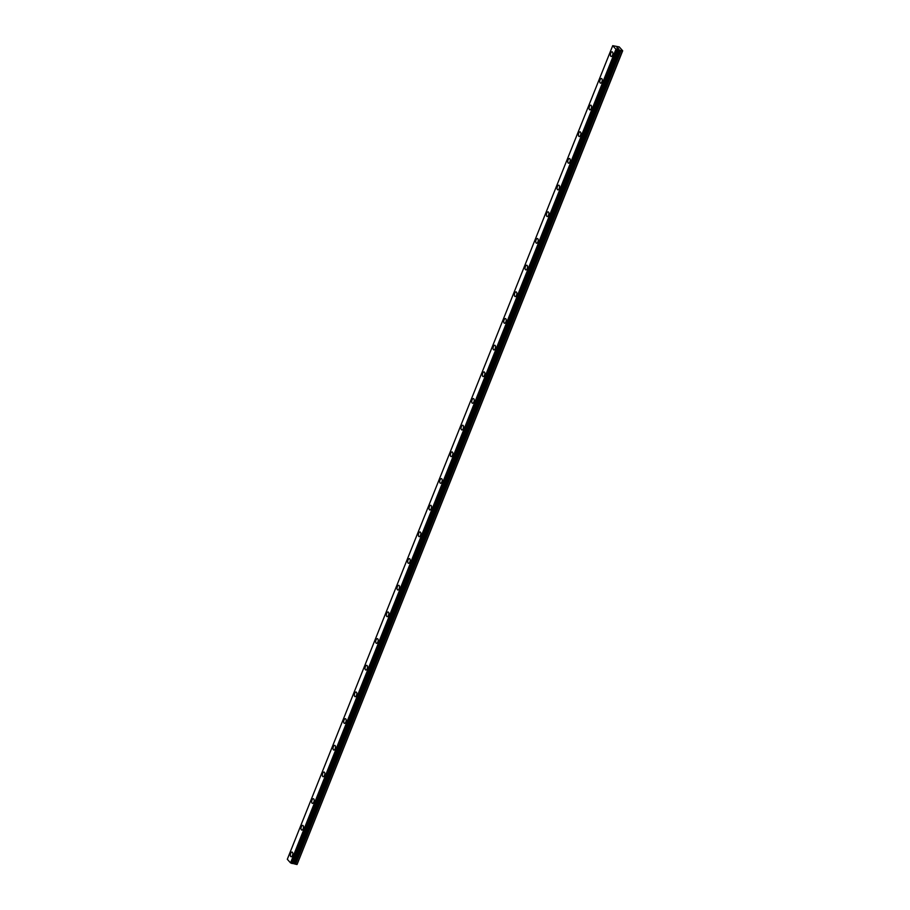 <?xml version="1.0" encoding="UTF-8"?>
<svg xmlns="http://www.w3.org/2000/svg" width="910" height="910" viewBox="0 0 910 910"><rect width="100%" height="100%" fill="white"/><g stroke="black" fill="none" stroke-linecap="round" stroke-linejoin="round"><path stroke-width="1.36" d="M611.19 56.488A2.389 1.172 101.6 0 1 610.758 53.133A2.389 1.172 101.6 0 1 612.146 51.825A2.389 1.172 101.6 0 1 612.578 55.18A2.389 1.172 101.6 0 1 611.19 56.488A2.389 1.172 101.6 0 1 610.746 53.133A2.389 1.172 101.6 0 1 612.146 51.825M600.52 83.163A2.389 1.172 101.6 0 1 600.088 79.807A2.389 1.172 101.6 0 1 601.476 78.499A2.389 1.172 101.6 0 1 601.908 81.854A2.389 1.172 101.6 0 1 600.52 83.163A2.389 1.172 101.6 0 1 600.077 79.807A2.389 1.172 101.6 0 1 601.476 78.499M589.851 109.837A2.389 1.172 101.6 0 1 589.418 106.481A2.389 1.172 101.6 0 1 590.806 105.173A2.389 1.172 101.6 0 1 591.238 108.529A2.389 1.172 101.6 0 1 589.851 109.837A2.389 1.172 101.6 0 1 589.407 106.481A2.389 1.172 101.6 0 1 590.806 105.173M579.181 136.511A2.389 1.172 101.6 0 1 578.749 133.156A2.389 1.172 101.6 0 1 580.136 131.848A2.389 1.172 101.6 0 1 580.569 135.203A2.389 1.172 101.6 0 1 579.181 136.511A2.389 1.172 101.6 0 1 578.737 133.156A2.389 1.172 101.6 0 1 580.136 131.848M568.511 163.186A2.389 1.172 101.6 0 1 568.079 159.83A2.389 1.172 101.6 0 1 569.467 158.522A2.389 1.172 101.6 0 1 569.899 161.878A2.389 1.172 101.6 0 1 568.511 163.186A2.389 1.172 101.6 0 1 568.067 159.83A2.389 1.172 101.6 0 1 569.467 158.522M557.841 189.86A2.389 1.172 101.6 0 1 557.409 186.505A2.389 1.172 101.6 0 1 558.797 185.196A2.389 1.172 101.6 0 1 559.229 188.552A2.389 1.172 101.6 0 1 557.841 189.86A2.389 1.172 101.6 0 1 557.398 186.505A2.389 1.172 101.6 0 1 558.797 185.196M547.172 216.535A2.389 1.172 101.6 0 1 546.739 213.179A2.389 1.172 101.6 0 1 548.127 211.871A2.389 1.172 101.6 0 1 548.559 215.226A2.389 1.172 101.6 0 1 547.172 216.535A2.389 1.172 101.6 0 1 546.728 213.179A2.389 1.172 101.6 0 1 548.127 211.871M536.502 243.22A2.389 1.172 101.6 0 1 536.07 239.853A2.389 1.172 101.6 0 1 537.457 238.545A2.389 1.172 101.6 0 1 537.89 241.901A2.389 1.172 101.6 0 1 536.502 243.209A2.389 1.172 101.6 0 1 536.058 239.853A2.389 1.172 101.6 0 1 537.457 238.545M525.832 269.895A2.389 1.172 101.6 0 1 525.4 266.528A2.389 1.172 101.6 0 1 526.788 265.219A2.389 1.172 101.6 0 1 527.22 268.575A2.389 1.172 101.6 0 1 525.832 269.895A2.389 1.172 101.6 0 1 525.389 266.528A2.389 1.172 101.6 0 1 526.788 265.219M515.162 296.569A2.389 1.172 101.6 0 1 514.73 293.202A2.389 1.172 101.6 0 1 516.118 291.894A2.389 1.172 101.6 0 1 516.55 295.25A2.389 1.172 101.6 0 1 515.162 296.569A2.389 1.172 101.6 0 1 514.73 293.202A2.389 1.172 101.6 0 1 516.118 291.894M504.493 323.243A2.389 1.172 101.6 0 1 504.06 319.876A2.389 1.172 101.6 0 1 505.448 318.568A2.389 1.172 101.6 0 1 505.88 321.924A2.389 1.172 101.6 0 1 504.493 323.243A2.389 1.172 101.6 0 1 504.06 319.876A2.389 1.172 101.6 0 1 505.448 318.568M493.823 349.918A2.389 1.172 101.6 0 1 493.391 346.562A2.389 1.172 101.6 0 1 494.778 345.243A2.389 1.172 101.6 0 1 495.222 348.598A2.389 1.172 101.6 0 1 493.823 349.918A2.389 1.172 101.6 0 1 493.391 346.551A2.389 1.172 101.6 0 1 494.778 345.243M483.153 376.592A2.389 1.172 101.6 0 1 482.721 373.236A2.389 1.172 101.6 0 1 484.109 371.917A2.389 1.172 101.6 0 1 484.552 375.273A2.389 1.172 101.6 0 1 483.153 376.592A2.389 1.172 101.6 0 1 482.721 373.225A2.389 1.172 101.6 0 1 484.109 371.917M472.483 403.266A2.389 1.172 101.6 0 1 472.051 399.911A2.389 1.172 101.6 0 1 473.439 398.591A2.389 1.172 101.6 0 1 473.882 401.958A2.389 1.172 101.6 0 1 472.483 403.266A2.389 1.172 101.6 0 1 472.051 399.911A2.389 1.172 101.6 0 1 473.439 398.591M461.814 429.941A2.389 1.172 101.6 0 1 461.381 426.585A2.389 1.172 101.6 0 1 462.769 425.266A2.389 1.172 101.6 0 1 463.213 428.633A2.389 1.172 101.6 0 1 461.814 429.941A2.389 1.172 101.6 0 1 461.381 426.585A2.389 1.172 101.6 0 1 462.769 425.266M451.144 456.615A2.389 1.172 101.6 0 1 450.712 453.26A2.389 1.172 101.6 0 1 452.111 451.94A2.389 1.172 101.6 0 1 452.543 455.307A2.389 1.172 101.6 0 1 451.144 456.615A2.389 1.172 101.6 0 1 450.712 453.26A2.389 1.172 101.6 0 1 452.099 451.94M440.474 483.29A2.389 1.172 101.6 0 1 440.042 479.934A2.389 1.172 101.6 0 1 441.43 478.614A2.389 1.172 101.6 0 1 441.873 481.982A2.389 1.172 101.6 0 1 440.474 483.29A2.389 1.172 101.6 0 1 440.042 479.934A2.389 1.172 101.6 0 1 441.441 478.614M429.804 509.964A2.389 1.172 101.6 0 1 429.372 506.608A2.389 1.172 101.6 0 1 430.771 505.3A2.389 1.172 101.6 0 1 431.203 508.656A2.389 1.172 101.6 0 1 429.804 509.964A2.389 1.172 101.6 0 1 429.372 506.608A2.389 1.172 101.6 0 1 430.76 505.289M419.146 536.638A2.389 1.172 101.6 0 1 418.702 533.283A2.389 1.172 101.6 0 1 420.101 531.975A2.389 1.172 101.6 0 1 420.534 535.33A2.389 1.172 101.6 0 1 419.135 536.638A2.389 1.172 101.6 0 1 418.702 533.283A2.389 1.172 101.6 0 1 420.09 531.975M408.476 563.313A2.389 1.172 101.6 0 1 408.033 559.957A2.389 1.172 101.6 0 1 409.432 558.649A2.389 1.172 101.6 0 1 409.864 562.005A2.389 1.172 101.6 0 1 408.465 563.313A2.389 1.172 101.6 0 1 408.033 559.957A2.389 1.172 101.6 0 1 409.432 558.649M397.807 589.987A2.389 1.172 101.6 0 1 397.363 586.631A2.389 1.172 101.6 0 1 398.762 585.323A2.389 1.172 101.6 0 1 399.194 588.679A2.389 1.172 101.6 0 1 397.795 589.987A2.389 1.172 101.6 0 1 397.363 586.631A2.389 1.172 101.6 0 1 398.762 585.323M387.137 616.661A2.389 1.172 101.6 0 1 386.693 613.306A2.389 1.172 101.6 0 1 388.092 611.998A2.389 1.172 101.6 0 1 388.524 615.353A2.389 1.172 101.6 0 1 387.125 616.661A2.389 1.172 101.6 0 1 386.693 613.306A2.389 1.172 101.6 0 1 388.092 611.998M376.467 643.336A2.389 1.172 101.6 0 1 376.023 639.98A2.389 1.172 101.6 0 1 377.423 638.672A2.389 1.172 101.6 0 1 377.855 642.028A2.389 1.172 101.6 0 1 376.456 643.336A2.389 1.172 101.6 0 1 376.023 639.98A2.389 1.172 101.6 0 1 377.423 638.672M365.797 670.01A2.389 1.172 101.6 0 1 365.365 666.655A2.389 1.172 101.6 0 1 366.753 665.346A2.389 1.172 101.6 0 1 367.185 668.702A2.389 1.172 101.6 0 1 365.797 670.01A2.389 1.172 101.6 0 1 365.354 666.655A2.389 1.172 101.6 0 1 366.753 665.346M355.127 696.685A2.389 1.172 101.6 0 1 354.695 693.329A2.389 1.172 101.6 0 1 356.083 692.021A2.389 1.172 101.6 0 1 356.515 695.377A2.389 1.172 101.6 0 1 355.127 696.685A2.389 1.172 101.6 0 1 354.684 693.329A2.389 1.172 101.6 0 1 356.083 692.021M344.458 723.37A2.389 1.172 101.6 0 1 344.025 720.003A2.389 1.172 101.6 0 1 345.413 718.695A2.389 1.172 101.6 0 1 345.846 722.051A2.389 1.172 101.6 0 1 344.458 723.359A2.389 1.172 101.6 0 1 344.014 720.003A2.389 1.172 101.6 0 1 345.413 718.695M333.788 750.045A2.389 1.172 101.6 0 1 333.356 746.678A2.389 1.172 101.6 0 1 334.743 745.37A2.389 1.172 101.6 0 1 335.176 748.725A2.389 1.172 101.6 0 1 333.788 750.045A2.389 1.172 101.6 0 1 333.344 746.678A2.389 1.172 101.6 0 1 334.743 745.37M323.118 776.719A2.389 1.172 101.6 0 1 322.686 773.352A2.389 1.172 101.6 0 1 324.074 772.044A2.389 1.172 101.6 0 1 324.506 775.4A2.389 1.172 101.6 0 1 323.118 776.719A2.389 1.172 101.6 0 1 322.675 773.352A2.389 1.172 101.6 0 1 324.074 772.044M312.448 803.393A2.389 1.172 101.6 0 1 312.016 800.027A2.389 1.172 101.6 0 1 313.404 798.718A2.389 1.172 101.6 0 1 313.836 802.074A2.389 1.172 101.6 0 1 312.448 803.393A2.389 1.172 101.6 0 1 312.005 800.027A2.389 1.172 101.6 0 1 313.404 798.718M301.779 830.068A2.389 1.172 101.6 0 1 301.346 826.701A2.389 1.172 101.6 0 1 302.734 825.393A2.389 1.172 101.6 0 1 303.166 828.748A2.389 1.172 101.6 0 1 301.779 830.068A2.389 1.172 101.6 0 1 301.335 826.701A2.389 1.172 101.6 0 1 302.734 825.393M291.109 856.742A2.389 1.172 101.6 0 1 290.677 853.387A2.389 1.172 101.6 0 1 292.064 852.067A2.389 1.172 101.6 0 1 292.497 855.423A2.389 1.172 101.6 0 1 291.109 856.742A2.389 1.172 101.6 0 1 290.665 853.375A2.389 1.172 101.6 0 1 292.064 852.067M622.69 50.789L297.047 864.5L295.602 864.204L621.018 50.619L616.002 49.322L612.714 45.682L619.232 46.91L622.69 50.789L621.018 50.619M292.531 863.385L295.602 864.204M612.714 45.682L287.31 859.267L290.529 862.873L292.474 863.533L617.879 49.959L292.474 863.533M618.732 48.787L617.094 48.15M617.981 47.946L616.889 47.752L617.981 47.946M618.197 49.777L292.77 863.374L618.197 49.777M297.047 864.5L622.463 50.914M290.597 862.908L616.002 49.322M290.529 862.873L615.945 49.288M295.067 864.011L620.472 50.425M293.964 863.476L619.38 49.891M293.611 863.351L619.016 49.766M293.202 863.271L618.618 49.686M292.963 863.271L618.368 49.686M292.394 863.544L617.799 49.959M291.678 863.397L617.082 49.811M291.507 863.328L616.912 49.731M290.688 862.942L616.104 49.356"/></g></svg>
